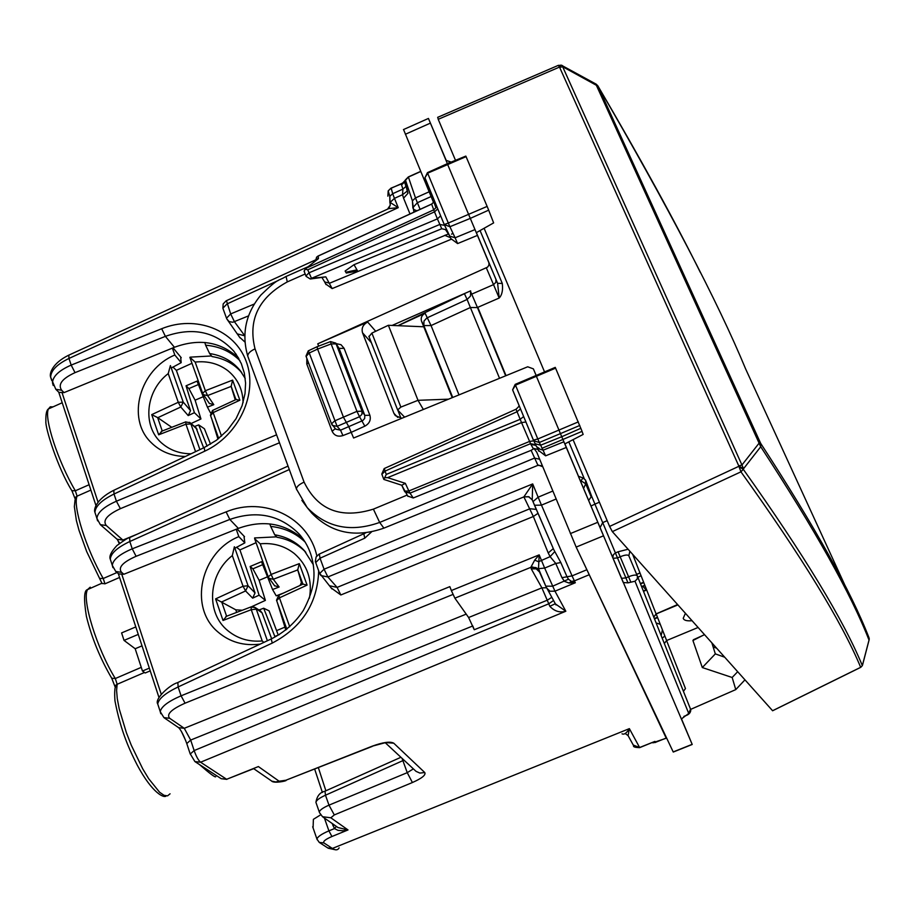 <?xml version="1.0" encoding="UTF-8"?>
<svg xmlns="http://www.w3.org/2000/svg" width="915" height="915" viewBox="0 0 915 915"><rect width="100%" height="100%" fill="white"/><g stroke="black" fill="none" stroke-linecap="round" stroke-linejoin="round"><path stroke-width="1.37" d="M149.339 668.133L142.466 671.015L135.18 648.735L124.028 640.397L121.592 632.917L135.809 626.924M142.019 645.864L135.18 648.735M150.232 670.867L145.188 672.994L142.466 671.015M138.268 634.404L124.028 640.397M171.265 368.047L181.181 362.649L174.822 355.031C139.846 369.363 126.064 418.395 150.952 442.368C160.102 451.53 171.574 456.23 185.39 456.471M180.724 357.925L181.181 362.649M244.065 536.876L244.843 542.858L238.838 536.636C200.865 551.688 188.158 607.091 217.781 631.842C229.642 642.078 243.79 646.173 260.215 644.103M244.843 542.858L234.892 548.222M174.822 355.031L172.386 348.112L174.422 347.277C199.298 338.161 220.664 341.73 238.518 357.982M238.838 536.636L236.23 529.236L238.346 528.39C262.914 519.548 284.519 523.094 303.162 539.049M244.522 536.682L237.088 528.893M181.239 357.708L173.049 347.837M542.755 466.741L538.558 465.117M141.265 667.355L115.313 678.53L117.166 684.283L116.068 684.992L115.004 688.515M115.267 687.348L111.836 678.45C100.078 658.32 91.591 637.572 86.365 616.207C83.642 598.948 84.054 590.072 87.577 589.569C81.561 599.119 96.864 648.746 115.313 678.53L111.699 678.232M101.942 583.198L87.577 589.569L90.219 587.167L88.115 589.329M99.746 578.417L103.235 578.497L104.962 583.827L102.011 583.404M74.984 500.242L77.089 496.159L75.339 490.783L71.873 490.692M318.363 767.674L325.877 790.777M313.079 827.903L313.387 819.325L320.662 814.83M322.389 792.47L314.68 769.126M238.346 528.39L229.825 519.446C256.898 510.101 279.956 514.916 298.999 533.868M318.683 570.891C317.505 603.271 302.03 627.335 272.27 643.085L271.229 638.967C284.348 632.379 295.019 622.943 303.231 610.637C313.685 591.147 314.12 579.252 313.982 572.756C313.422 557.487 308.435 544.528 299.022 533.88L305.084 541.943M236.23 529.236L123.857 574.254L118.676 573.911L115.759 571.486L121.581 572.355C117.806 567.586 122.644 562.233 136.106 556.297L229.825 519.446L226.108 511.885C263.852 496.033 308.469 517.124 316.83 555.908M158.547 706.449L157.735 703.99C158.615 698.74 165.421 693.055 178.139 686.948L177.842 682.499M226.108 511.885L132.229 548.828C119.636 554.193 112.991 559.694 112.293 565.333L112.911 567.655M174.422 347.277L165.386 336.354C193.031 326.712 215.871 331.688 233.908 351.28L238.861 358.589M172.386 348.112L64.039 392.604L58.937 392.375L55.792 389.264L61.671 390.259C57.645 384.46 62.083 378.593 75.019 372.645L71.176 365.096L68.968 358.451L68.854 355.123M276.582 434.819L116.411 501.214L114.02 494.031C101.782 500.07 95.423 506.167 94.92 512.32L95.903 515.317M53.219 385.501L52.487 382.813C52.807 376.328 59.04 370.426 71.176 365.096L161.681 328.725L165.386 336.354L75.019 372.645M51.732 380.537L50.645 377.209C50.897 370.506 57.005 364.262 68.968 358.451L398.231 207.671L390.087 202.375L390.213 205.246L387.708 208.929M111.207 562.004L110.269 559.157C110.875 553.278 117.395 547.399 129.804 541.52L129.667 537.574M279.498 442.769L120.38 508.671L116.411 501.214C103.99 506.738 97.493 512.469 96.91 518.393L97.573 520.841M119.728 543.27L117.051 539.221L122.896 540.079L106.289 525.519L100.33 524.65L96.921 518.405M123.491 540.776L122.896 540.079L137.376 534.097M160.777 713.7L160.251 711.676L163.922 717.623M160.251 711.664C161.223 706.677 168.166 701.393 181.078 695.823L178.139 686.948L272.27 643.085M186.774 743.575L190.675 740.063L184.27 728.306L466.193 614.125M164.368 717.932L178.585 727.631L184.27 728.306L169.71 718.309C166.164 714.375 171.277 709.342 185.07 703.189L452.982 594.441M194.906 761.589L200.579 762.218C198.395 760.399 196.256 756.511 194.152 750.563L190.228 754.04M539.415 571.749L545.775 586.16L538.5 568.673L539.175 554.867L451.347 590.541L454.881 598.17L468.617 617.522L474.256 629.737L472.781 625.963L190.675 740.063L194.152 750.563L548.771 603.797L541.886 587.865L546.507 587.762M451.347 590.541L449.837 586.641L181.078 695.823L185.07 703.189M633.271 745.05L639.585 747.521L654.934 741.402L653.367 742.728L655.414 742.362L666.177 738.085L582.237 559.911M666.177 738.085L664.096 732.709M389.882 202.695L389.801 196.302L392.672 193.706L391.208 188.227M390.19 203.679L389.882 202.627L394.457 198.349L392.672 193.706L402.92 189.108L402.52 194.723L407.221 191.109L404.979 180.987L405.425 179.878M403.961 182.096L401.845 183.446L401.559 184.91L402.92 189.108L406.329 186.122L407.976 193.282L403.572 198.189L402.52 194.723L394.457 198.349L398.231 207.671L388.761 208.597L386.576 209.592M546.632 588.013L549.995 591.239L554.97 591.182L544.654 568.078L538.5 568.673L531.192 566.671L534.68 560.174L539.175 554.867L544.654 568.078L555.771 563.468L560.826 562.553L553.792 549.709L534.463 505.183M555.291 603.728L549.812 606.313C554.536 611.3 559.866 612.936 565.825 611.243L555.394 603.9M538.832 569.999L535.973 567.575L530.906 567.323L531.192 566.671M555.977 604.964L545.775 586.16L552.603 586.218L568.478 579.195L571.406 581.391L575.318 582.752L569.016 583.038L564.406 581.334L561.959 577.674L555.771 563.468L550.109 556.64L538.626 561.719L534.68 560.174M539.553 572.035L536.213 568.833L531.26 568.867L541.886 587.865L468.617 617.522M551.768 597.346L547.319 600.194L474.256 629.737M628.09 735.66L629.371 728.637L639.677 747.635L654.934 741.402L655.483 742.488M622.017 733.807C624.121 734.894 626.569 733.178 629.371 728.637L332.362 848.445C335.531 850.481 337.795 850.287 339.145 847.85M408.536 176.995L420.763 171.505M586.504 569.885L572.058 575.878L574.38 580.888L571.406 581.391L569.016 583.038M316.132 802.958L315.927 802.364C316.247 800.373 319.438 797.983 325.477 795.215L325.008 791.166M403.984 760.148L325.477 795.215L328.977 805.154L334.307 814.922L412.402 782.531L407.244 772.66L328.977 805.154C322.892 807.842 319.678 810.152 319.324 812.108L315.915 802.352C316.99 796.061 319.918 792.379 324.711 791.303L400.907 757.288M402.074 758.375L407.244 772.66L413.363 768.886M336.388 826.428L334.455 828.578L337.99 830.34L343.056 830.763L348.009 829.939L338.012 827.56L323.155 817.187M412.402 782.531C421.895 778.322 426.024 774.994 424.777 772.546L393.759 743.197C390.259 741.23 383.03 742.237 372.085 746.228L285.903 780.232L279.132 781.227L258.385 766.564L226.645 779.283L200.579 762.218L565.825 611.243L554.97 591.182L575.318 582.752L574.38 580.888L588.734 574.94M195.455 761.943L221.213 778.688L226.645 779.283L254.462 768.348M144.478 672.479L117.166 684.283L116.594 690.402L117.28 698.705L119.202 708.851L126.384 732.709L131.325 745.313L142.74 768.852L148.665 778.676L159.553 792.196L164.014 795.318L167.571 795.856L170.064 793.808M119.568 577.468L104.962 583.827M116.994 572.527L103.235 578.497C86.227 549.149 72.559 505.698 77.089 496.159L90.882 490.085M89.121 484.733L75.339 490.783C58.011 461.537 43.737 417.663 48.461 408.913L62.209 402.749M215.746 776.755C215.105 777.544 209.695 773.484 199.504 764.585M363.896 534.097L364.765 538.18L320.044 558.219L319.324 554.067M330.121 585.875L337.109 587.396L340.826 594.979L533.354 516.506L523.883 496.868L529.042 496.834L532.301 500.002M536.316 509.415L529.968 508.729L337.109 587.396L327.879 576.965L324.07 569.21L319.632 573.522M331.573 588.208L340.826 594.979M244.637 335.588L234.469 321.783L230.672 313.937L226.451 300.669M237.751 333.998L244.625 335.771M239.741 337.315L244.785 341.913M407.873 192.996L407.221 190.88M413.935 210.93L413.511 209.363L416.92 210.793M387.88 196.187L388.177 190.88L391.025 188.307L402.657 183.092L404.933 180.644M405.162 181.547L405.78 180.987M568.478 579.195L567.003 576.782L572.058 575.878L541.474 505.137L556.103 499.03M523.883 496.868L532.69 483.921L532.233 499.796L533.022 501.752M553.301 548.6L548.222 552.969L550.109 556.64L554.764 551.619M319.712 573.625L320.891 575.558L327.879 576.965L523.895 496.902L528.435 496.662L532.164 499.716M653.367 742.728L652.281 742.694L653.367 742.728M505.663 375.802L477.458 307.566L470.379 307.52L467.108 299.445L426.767 318.008L423.988 321.074L423.839 325.557L421.518 321.165L452.239 397.659M421.518 321.165C420.557 317.802 421.758 315.172 425.109 313.273L398.071 325.694M423.348 409.474L418.006 400.324L400.862 407.095L397.636 409.966L404.602 417.137M368.997 336.617L371.89 333.083L388.372 325.282L423.771 326.781M448.544 399.169L418.006 400.324L388.372 325.282M397.899 325.683L466.719 292.583M480.066 230.557L502.278 283.433C503.09 290.124 502.06 294.996 499.178 298.027L477.79 307.349L506.029 375.653M477.79 307.349L505.721 375.779M305.839 552.34C297.993 544.231 288.374 539.198 276.959 537.242L274.729 534.783L270.691 526.422C284.153 527.795 295.637 533.01 305.164 542.069M274.729 534.783C286.486 536.773 296.334 542.023 304.272 550.544L313.33 564.692M241.354 372.096L239.856 370.163C232.136 360.968 222.059 355.432 209.638 353.556L212.028 356.564C224.175 358.463 234.091 363.838 241.789 372.702M239.856 370.163L245.231 378.444M209.638 353.556L205.635 345.195C219.28 346.35 230.729 351.509 239.97 360.682M205.635 345.195L204.8 342.485M269.799 523.918L270.691 526.422M447.298 163.694L477.447 235.407L457.614 243.573L455.11 237.786L449.78 236.116L448.476 233.394M466.078 156.637L465.827 156.099L447.286 163.694L427.442 172.638L427.648 173.187L466.078 156.637L487.135 206.413L448.316 223.031L449.906 226.726L470.23 218.422L488.679 210.153L487.135 206.413M488.679 210.153L493.631 222.905L476.315 232.673M512.64 389.836L515.5 385.158L515.191 384.369L555.256 367.373L582.077 431.354L542.035 448.27L540.696 445.182L561.741 436.729L535.916 375.173M582.02 431.377L583.152 434.431L564.841 443.912M392.112 325.443L470.653 290.856M397.934 410.469L400.976 418.258M407.713 496.056L413.248 497.977L531.135 450.329L537.94 465.323L542.378 465.838M537.94 465.323L383.9 528.138C355.26 538.123 331.219 533.102 311.752 513.098L309.991 510.97M301.881 500.368L307.223 507.619C326.758 527.703 350.914 532.633 379.668 522.431L383.9 528.138M666.612 640.477L664.336 643.542M677.558 604.552L656.089 613.908L653.768 617.076M698.065 627.484L666.635 640.534L656.181 613.942L653.79 617.133M629.886 551.253L628.834 555.794C627.793 554.524 624.899 554.856 620.164 556.766L628.571 576.747C633.352 574.894 636.268 574.597 637.286 575.832L690.528 709.102L688.732 713.426L686.021 715.541C688.926 714.501 690.505 712.762 690.779 710.314M563.045 439.76L623.241 582.512L627.976 582.866L634.999 581.219L688.732 713.426M621.491 578.337L625.894 577.903L615.406 552.935L613.336 554.787L612.844 557.441L613.096 558.31L617.499 557.921L620.164 556.766L618.082 551.791L615.406 552.935L602.711 522.602L600.046 527.646L681.366 718.996L685.964 715.496M630.641 581.711L628.571 576.747L625.894 577.903L627.976 582.866M686.01 715.541L683.882 716.411M580.865 428.277L561.741 436.729L563.034 439.772M744.924 679.879L735.774 689.601L690.631 709.388M735.774 689.601L732.16 677.489L737.639 671.736M695.045 639.105L692.918 640.5L702.308 667.55L732.16 677.489M692.918 640.5L704.458 634.633M602.711 522.602L607.171 520.669M704.516 634.69L693.387 639.745M702.308 667.55L715.324 653.882L724.634 657.187M711.859 642.902L715.324 653.882M713.105 646.848L716.582 648.186M654.488 618.895L657.622 617.602M643.485 591.342L646.688 590.015M585.577 480.123L583.004 477.962L580.991 480.764L580.144 480.444L580.613 481.576L588.631 500.505L591.628 496.204L585.909 480.924M591.628 496.204L594.956 504.119L599.394 502.198M502.278 283.433L497.623 283.341L499.178 298.027L493.528 284.634L472.071 293.978M594.956 504.119L590.964 506.052L600.046 527.646M427.454 172.626L424.96 177.785L427.648 173.187L448.316 223.031L444.244 224.541L449.906 226.726L455.11 237.786L474.999 229.585M425.178 178.494L444.244 224.541L425.006 177.899M512.812 390.396L533.742 440.824L539.324 442.494L537.803 438.983L578.349 421.884M515.191 384.369L512.617 389.801L533.388 440.149L537.803 438.983L515.5 385.158L555.599 368.15M538.443 450.34L545.615 455.83L542.149 448.156M533.411 440.207L535.264 443.798L540.674 445.193L539.324 442.494L579.813 425.452M681.366 718.996L692.163 744.341L673.2 751.924L576.164 547.09L536.796 452.319L534.04 448.51L538.077 449.494M536.007 375.139L533.365 368.859L536.03 375.127M580.144 480.444L578.383 476.246L583.255 478.053M306.125 356.473L309.03 353.099L317.596 349.084L343.548 417.423L348.901 426.893L353.602 438.01L527.703 366.789L533.365 368.859M450.42 161.806L446.005 160.331L447.389 163.648L428.437 118.435L446.211 160.4M371.376 342.725L362.534 332.786C361.299 328.153 363.003 324.573 367.67 322.046L317.768 343.8L487.592 267.134L488.896 265.178L488.965 262.96L477.447 235.407M403.549 129.53L433.55 202.467M692.163 744.341L681.4 718.652M205.475 342.553L204.8 342.851M317.768 343.8L318.66 346.122M450.855 238.598L457.614 243.573M325.774 284.027L332.156 288.591L325.809 276.856L310.963 278.926M335.771 429.146L340.517 430.176L342.931 435.574L351.417 432.257L364.845 426.161L359.538 416.725L337.097 426.344L340.517 430.176L362.717 420.603L364.662 418.51L364.81 415.387L369.866 415.238C371.135 419.928 369.466 423.565 364.845 426.161M306.056 276.33L310.254 278.995L311.466 278.332L307.76 269.822L305.027 269.113L304.249 271.583M304.032 271L305.942 275.987L308.927 272.842L437.404 218.891L441.751 228.739L445.491 229.585L449.723 236.001L444.244 224.541M381.887 474.325L385.021 471.134L384.357 468.48M520.418 409.039L516.998 411.761L385.021 471.134L386.279 474.405L383.854 479.437L401.776 485.247L405.334 483.337L387.617 477.653L384.986 477.722M404.43 491.081L404.899 491.881L410.023 493.139L408.856 490.978L404.476 491.172L401.742 485.236L407.953 496.41M318.203 256.04L318.454 258.648L305.027 269.113M316.384 260.18L318.454 258.648M449.803 236.184L450.26 237.225M450.443 237.66L444.953 235.407L329.64 283.192L324.676 281.957L322.126 277.783M357.628 271.046L354.025 264.687L345.127 271.023L346.293 273.025L357.41 271.092M354.025 264.687L441.751 228.739M307.074 267.775L433.733 209.844L434.511 211.857L437.69 208.94M431.686 204.114L318.031 256.12L316.59 257.172L316.979 259.483M434.488 201.243L434.019 202.501M440.607 215.917L437.404 218.891L434.511 211.857L307.76 269.822M444.621 225.342L439.795 224.461L311.466 278.332L325.809 276.856M447.721 232.593L447.732 232.604C449.002 233.565 448.064 234.457 444.896 235.292M536.991 447.229L537.665 448.499L543.155 450.18L563.915 441.785M539.232 448.476L536.487 446.577L535.264 443.798M537.597 448.419L537.94 449.185M531.135 450.329L534.04 448.51M387.617 477.653L521.527 422.581L516.037 409.234M413.248 497.977L410.023 493.139L530.563 443.684L529.602 441.43L408.856 490.978L405.334 483.337M535.595 444.701L530.563 443.684L530.894 444.393L535.893 445.376M386.279 474.405L520.12 419.344L523.552 416.622M362.534 332.786L393.919 413.34L395.337 415.627L401.857 418.269M335.988 343.422L339.076 348.375L364.81 415.387L362.054 411.201L361.917 414.358L359.538 416.725L356.942 411.35L362.054 411.201L335.794 343.102L330.509 341.604L331.138 343.926L336.228 343.914L339.076 348.375L344.12 348.352L369.866 415.238M308.412 350.788L337.097 426.344L332.431 425.429L331.527 423.839L334.65 420.9L356.942 411.35L331.138 343.926L317.596 349.084L317.07 346.728M664.85 635.994L662.208 638.224M656.181 613.942L677.878 604.918M692.014 620.725C686.788 621.159 683.86 620.347 683.231 618.265L685.404 613.325M591.319 497.2L585.692 483.806L585.577 480.112L583.347 478.213M656.124 622.966L660.264 624.327M642.971 586.424L646.15 589.843M646.413 590.129L646.974 590.735M641.083 575.752L637.858 577.239M862.342 665.594L869.021 640.077C851.19 594.35 815.093 529.911 760.731 446.737L743.518 468.755L741.951 465.003L738.771 465.895L740.944 471.831L743.289 469.303C803.976 554.753 843.653 620.176 862.319 665.571L862.628 664.748M562.393 65.571L562.668 66.726L559.648 67.39L738.771 465.895L743.518 468.755L743.289 469.303L738.542 466.456L609.596 526.434L573.065 439.646M437.747 117.314L438.228 119.316L559.134 67.241L560.895 65.079L559.648 67.39L558.333 65.354L561.856 65.354M862.285 665.663L860.786 667.31L862.319 665.651M596.054 84.1L596.351 85.267L562.668 66.726L741.951 465.003L759.198 443.02L760.685 443.386L597.93 85.999L596.248 84.203L561.421 65.228M869.17 639.642L868.964 637.641C851.133 591.708 815.036 526.96 760.685 443.386L760.731 446.737L596.351 85.267L597.93 85.999C668.613 207.579 717.852 301.87 745.611 368.882L847.999 591.971M438.228 119.316L455.498 160.331M484.104 228.281L544.471 371.719M772.626 710.761L612.341 531.626L609.596 526.434M596.34 84.397L597.747 85.655C640.969 159.382 675.179 221.659 700.375 272.487M242.258 610.259L235.807 609.825L215.585 598.89L243.058 586.252L248.068 585.76L245.575 590.953L243.058 586.252L232.319 555.588L234.377 546.747L248.068 585.76L255.045 592.92L252.654 598.147L259.082 595.196L265.396 600.389L251.614 606.725M259.082 595.196L250.138 566.488L252.883 568.821L259.139 580.339L265.396 600.389M279.327 634.598L274.832 636.485L263.669 608.212L269.09 610.843L278.24 635.056M283.707 592.977L276.216 595.837L272.556 589.523L279.144 587.007L273.322 579.264L271.103 574.437L268.221 576.873L269.021 578.36L273.322 579.264L297.73 569.919L301.435 582.569L300.074 585.451M250.138 566.488L261.496 561.696L272.556 589.523M285.823 630.035L277.314 602.47M263.669 608.212L258.991 610.008M271.652 638.773L262.079 612.89L260.352 610.888M274.569 585.714L279.144 587.007M256.074 542.675L239.913 549.926L255.045 592.92M309.442 598.136C312.484 579.893 307.44 565.024 294.287 553.529C284.508 545.855 273.15 542.606 260.203 543.819L254.656 538.706L268.358 577.216L274.763 585.955M297.73 569.919L299.308 563.629L271.103 574.437L260.203 543.819M297.684 569.771L302.876 584.136L307.085 585.12L299.308 563.629M221.636 601.784L226.611 616.207L223.02 620.473L215.585 598.89M262.079 612.89L253.581 606.748M254.656 538.706L255.045 537.837M236.47 547.216L239.913 549.926M251.099 606.874L251.259 609.687L262.216 640.957L263.84 642.41M200.945 418.967L194.403 412.699L186.054 385.798L188.902 388.589L195.101 400.175L200.945 418.967L191.075 423.542M207.11 446.131L198.692 424.892L204.411 428.758L210.53 444.187M186.054 385.798L197.034 381.109L207.419 407.152L210.496 412.825M217.942 439.109L211.88 419.276M198.692 424.892L194.518 426.516M203.633 447.847L196.05 427.82M191.99 363.278L176.366 370.358L190.537 410.618L188.193 415.582L194.403 412.699M207.419 407.152L213.79 404.67L207.579 395.577L205.36 390.728L202.661 393.347L203.324 394.662L207.579 395.577L231.152 386.404L235.269 399.901M209.295 403.366L213.79 404.67M189.977 357.639L202.821 393.747L209.466 403.618M231.152 386.404L232.604 380.114L205.36 390.728L195.158 362.077L189.874 357.285M231.038 386.016L235.944 399.581L239.879 400.221L232.604 380.114M171.745 427.316L157.792 417.686L180.77 407.015L183.229 402.108L178.265 402.291L180.77 407.015L188.193 415.582M157.792 417.686L151.718 414.621L178.265 402.291L168.223 373.594L170.362 365.748M162.172 431.034L158.672 434.808L151.718 414.621M197.114 429.318L190.057 422.684M196.233 427.98L189.565 422.284M211.548 355.958L190.354 357.136M172.901 366.995L176.366 370.358M332.168 823.477L334.455 828.578L328.908 830.854L331.916 836.516C325.431 839.352 322.778 841.491 323.933 842.932L332.362 848.445L327.753 847.931L319.678 842.681M324.425 818.067L328.908 830.854C321.405 834.091 317.425 836.848 316.979 839.135L317.162 839.73M316.979 839.135L319.255 842.406L323.933 842.932M75.282 499.235L71.965 490.863C57.565 467.885 44.984 427.191 45.887 421.403C45.659 414.312 46.516 410.149 48.461 408.913L50.279 406.82L53.047 406.866M123.857 574.254L121.581 572.355M289.3 469.544L129.804 541.52L132.229 548.828L136.106 556.297M64.039 392.604L61.671 390.259M204.239 447.561L204.754 451.175L114.02 494.031L113.792 490.303M161.681 328.725C195.684 314.806 234.778 329.629 246.284 361.619C258.247 393.393 239.101 435.208 204.754 451.175M120.38 508.671C107.135 514.836 102.434 520.452 106.289 525.519M163.911 717.612L169.71 718.309M390.225 205.234L389.801 196.302L388.177 190.88L390.979 188.158L402.692 183.4L408.399 177.064L415.49 197.926L429.146 191.795M545.74 586.103L546.404 587.556M454.881 598.17L530.906 567.323L531.26 568.867M553.529 600.526L548.771 603.797L549.812 606.313M412.882 207.842L412.391 200.854L415.49 197.926L417.377 202.707L431.102 196.553M413.546 209.466L412.837 207.705L417.377 202.707L420.099 209.341M552.809 491.058L538.134 497.188L541.474 505.137L534.509 505.263L532.988 501.637L538.134 497.188L532.69 483.921L324.07 569.21L320.044 558.219L315.664 562.588M331.916 836.516L348.009 829.939L330.841 817.793L334.307 814.922M330.841 817.793L322.48 816.706M319.507 812.657L322.56 816.763M424.777 772.546L419.848 773.072L416.05 771.356L385.398 742.854M385.272 742.523L393.759 743.197M372.085 746.228L385.409 742.66M372.279 746.4L285.903 780.232M279.132 781.227L275.758 781.948L271.824 781.158L253.649 768.623M334.307 824.975L332.934 825.662M117.6 539.85L119.236 543.636M185.745 740.704L181.456 731.565M371.536 531.912L364.765 538.18M248.503 315.904L232.822 322.24L229.15 321.611L226.783 318.9M254.301 304.02L230.672 313.937L226.508 318.214L223.088 308.835M278.32 280.47L227.011 303.94L222.871 308.229L223.169 303.929L226.177 300.795M226.691 318.752L240.062 337.921M410 213.961L403.572 198.189M401.559 184.91L404.544 182.062L405.928 186.248L406.363 185.162M561.959 577.674L567.003 576.782L560.826 562.553M548.222 552.969L533.354 516.506L538.009 513.326M62.174 393.05L98.054 502.152M121.912 574.689L161.212 694.165M425.109 313.273L431.057 325.568L423.839 325.557L452.719 397.465M499.544 378.307L470.379 307.52L431.057 325.568L458.998 394.891M400.862 407.095L371.89 333.083M477.458 307.566L470.63 291.588L470.504 296.06L467.108 299.445L464.614 294.104M470.63 291.588L470.344 290.993M539.644 459.216L534.52 458.095L379.668 522.431L373.389 509.14C340.963 519.148 317.86 510.135 304.077 482.125C299.125 484.39 296.574 486.688 296.426 488.999L296.735 489.857M305.175 273.997L287.287 281.911C258.568 297.661 247.828 319.976 255.033 348.867L304.077 482.125M255.033 348.867C250.218 351.12 247.793 353.533 247.748 356.095L248.114 357.079M287.287 281.911L286.063 276.479M628.834 555.794L637.446 576.256L637.275 578.943L634.999 581.219M685.461 688.549L683.425 691.34L685.461 688.549L666.555 640.5M656.089 613.908L632.665 554.353M618.082 551.791L628.09 549.24M640.523 583.919L643.783 582.603M641.575 586.561L644.823 585.268M641.678 586.812L644.926 585.531M568.81 441.853L584.228 478.568M564.91 443.878L578.486 476.28M588.642 500.528L590.964 506.052M476.383 232.639L497.623 283.341L495.941 279.35L495.861 282.369L493.528 284.634L486.368 267.923M594.922 504.131L602.676 522.614M566.316 447.469L545.615 455.83M597.678 522.328L570.377 533.594M603.385 535.87L576.164 547.09M488.816 262.548L495.941 279.35M430.393 123.125L405.379 134.265M451.507 234.126L453.062 233.439M451.152 239.295L332.156 288.591M407.084 495.118L373.389 509.14M306.845 358.406L306.777 363.964L332.156 431.308C334.307 435.632 337.898 437.05 342.931 435.574M306.777 363.964L308.561 362.935M332.156 431.308L335.267 428.586M324.482 281.637L326.049 284.611M315.606 260.798L316.59 257.172L318.02 256.051L431.64 204.056L433.836 201.998L431.663 204.125L433.733 209.844L435.929 207.705L433.836 201.998L434.236 200.614M450.089 236.859L451.038 239.044M436.352 205.726L435.929 207.705L436.455 205.978M538.649 450.821L537.78 448.842M530.894 444.393L533.468 448.968M536.133 445.902L534.92 443.157M525.793 422.021L521.527 422.581L529.602 441.43L533.754 440.847M662.426 629.817L661.168 635.605M345.801 272.258L356.644 269.925M375.71 331.276L367.67 322.046M397.785 417.446L393.919 413.34M336.114 343.605L341.021 344.715L344.12 348.352M330.658 341.547L316.945 346.774M580.613 481.576L580.991 480.764L585.692 483.806L583.553 488.553M451.106 162.127L450.031 161.681L448.476 163.202M640.008 573.03L636.668 574.368M637.16 574.163L639.962 572.916M612.341 531.626L740.944 471.831C801.94 556.926 841.857 622.074 860.672 667.31L772.535 710.749M302.053 584.536L301.287 583.656M236.688 612.387L235.807 609.825M259.139 580.339L267.512 576.816M276.868 630.504L284.908 627.118M302.179 584.479L301.367 582.249M252.883 568.821L262.685 564.681M276.662 600.572L279.43 597.838L289.723 626.764M278.938 595.162L279.43 597.838L307.085 585.12M252.654 598.147L245.575 590.953L221.807 601.887M267.386 640.763L256.28 609.15L251.259 609.687L223.02 620.473M232.319 555.588C208.105 574.254 205.566 612.958 227.927 630.744C237.625 638.659 249.063 642.067 262.216 640.957M195.101 400.175L203.256 396.698M188.902 388.589L198.395 384.529M235.921 399.603L231.095 386.222M210.587 415.604L213.149 412.619L221.522 436.135M212.726 410.366L213.149 412.619L239.879 400.221M190.537 410.618L183.229 402.108L170.407 365.6M162.252 430.999L157.62 417.56M185.825 421.826L185.939 424.205L195.558 451.667M199.905 449.62L190.903 423.988L185.939 424.205L158.672 434.808M243.07 402.657C242.795 389.413 237.728 378.753 227.869 370.689C218.536 363.61 207.636 360.739 195.158 362.077M168.223 373.594C144.742 391.551 141.951 428.026 163.293 444.393C171.139 450.638 180.415 453.76 191.109 453.771M166.153 795.936C164.414 798.337 152.714 793.968 137.25 765.123C130.113 751.112 120.974 732.263 114.97 700.901C114.364 692.506 114.73 687.199 116.068 684.992L114.97 685.907M102.091 583.621L86.708 551.619L79.033 530.403L76.391 520.555L74.355 506.647L75.041 500.002L76.814 496.296L74.95 497.771M316.979 839.146L312.678 826.76M300.314 535.366L299.011 533.868M160.274 711.733L157.735 703.99C154.155 698.923 170.224 684.569 177.316 682.75L271.229 638.967M110.246 559.088L112.293 565.333L115.759 571.486M235.83 353.808L241.308 363.587L244.305 372.977L245.586 383.065L245.037 393.541L242.109 405.665L236.081 418.624L227.389 430.347L216.455 440.241L203.862 447.744L113.3 490.531C95.903 499.499 93.547 509.598 94.92 512.297M55.792 389.264L50.622 377.14C49.238 373.572 52.247 363.392 68.385 355.34L388.726 208.609M328.222 848.228L335.496 849.795M96.933 518.462L94.92 512.32M117.051 539.221L100.33 524.65M110.269 559.134C108.977 556.263 111.184 551.745 116.891 545.569C124.12 540.273 128.203 537.688 129.141 537.814L288.031 466.09M194.941 761.623L190.103 753.64L186.637 743.152C183.698 735.34 181.067 730.204 178.745 727.745M388.772 208.597L390.213 205.246M625.162 733.521L628.045 735.569L633.649 745.736C632.928 746.812 634.93 747.452 639.654 747.646M413.912 212.166L412.402 200.843L405.414 179.9L408.353 176.915L420.706 171.368M652.852 742.808L666.246 738.211M532.473 500.368L552.809 547.433M286.143 780.392C286.727 780.964 273.917 783.698 271.561 781.033M221.213 778.688L226.828 779.374M365.771 532.862L318.969 554.227L316.098 556.949L315.332 561.478L319.484 573.087L331.985 588.963M315.515 259.929L226.142 300.818M58.743 392.18L95.995 505.663M118.298 573.602L158.993 697.539M397.648 409.989L368.859 336.274M305.233 551.631L304.272 550.544M308.389 266.585L285.652 276.662C277.805 281.534 279.452 277.005 260.935 295.007C245.769 313.307 241.366 333.678 247.748 356.095L296.426 488.999L307.223 507.619L311.752 513.098M640.374 583.553L643.634 582.249M641.724 586.927L644.972 585.634M428.403 118.458L403.458 129.575M692.198 744.478L673.268 752.05M515.969 409.268L384.186 468.56L381.795 474.062L383.854 479.437M318.168 258.751L306.353 268.221M451.175 239.341L449.86 236.31M448.259 232.936L448.51 233.508M538.809 451.187L537.048 447.298M537.014 452.856L536.602 451.896M518.919 405.379C519.548 405.677 518.576 406.969 516.026 409.234M537.62 448.442L536.956 447.195M316.865 346.819L308.252 350.857L305.987 356.129L331.527 423.839L335.782 429.158M643.359 591.01L646.562 589.683M657.473 617.225L654.351 618.529M869.09 639.962L862.639 664.702M437.656 117.349L558.333 65.354M772.66 710.738L860.718 667.344M869.181 639.608L869.216 638.464M302.133 584.502L301.435 582.569M302.876 584.079L297.638 569.576M303.22 583.999L278.72 595.265L276.524 600.251L286.83 629.245M260.867 611.231L255.045 607.446M255.159 607.537L250.824 606.988L225.822 616.538M276.605 536.842L254.587 537.951M236.402 399.375L212.532 410.458L210.427 415.204L218.708 438.502M190.08 422.707L185.562 421.941L161.234 431.4"/></g></svg>
